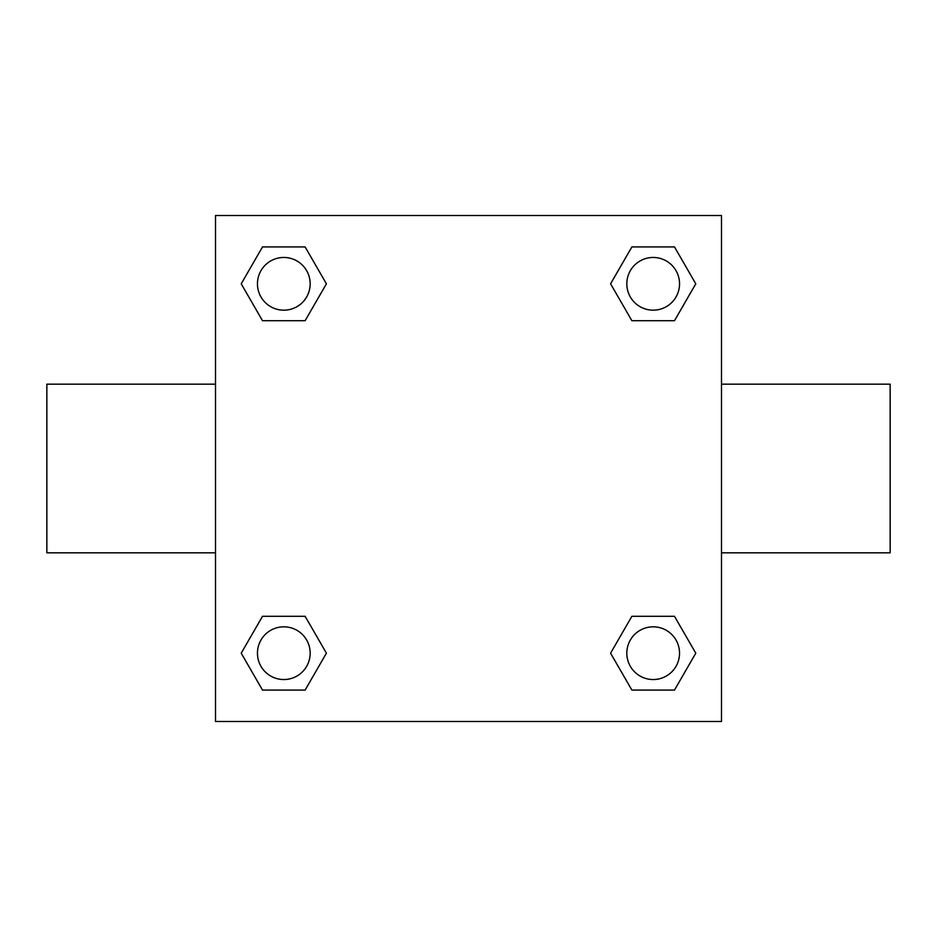 <?xml version="1.0" encoding="UTF-8"?>
<svg xmlns="http://www.w3.org/2000/svg" width="937" height="937" viewBox="0 0 937 937"><rect width="100%" height="100%" fill="white"/><g stroke="black" fill="none" stroke-linecap="round" stroke-linejoin="round"><path stroke-width="1.41" d="M305.122 320.712L262.512 320.712L241.219 283.817L262.512 246.923L305.122 246.923L326.416 283.817L305.122 320.712L262.512 320.712L296.397 320.712M296.397 616.288L305.122 616.288L326.416 653.183L305.122 690.077L262.512 690.077L241.219 653.183L262.512 616.288L305.122 616.288M640.603 320.712L631.878 320.712L610.584 283.817L631.878 246.923L674.488 246.923L695.781 283.817L674.488 320.712L631.878 320.712M631.878 616.288L674.488 616.288L695.781 653.183L674.488 690.077L631.878 690.077L610.584 653.183L631.878 616.288L674.488 616.288L640.603 616.288M721.49 552.83L890.15 552.83L890.15 384.17L721.49 384.17M215.51 384.17L46.85 384.17L46.85 552.83L215.51 552.83M215.51 215.51L721.49 215.51L721.49 721.49L215.51 721.49L215.51 215.51M674.488 690.077L631.878 690.077L674.488 690.077M679.536 653.183A26.353 26.353 0 0 0 640.006 630.355A26.353 26.353 0 0 0 640.006 676.01A26.353 26.353 0 0 0 679.536 653.183M305.122 690.077L262.512 690.077L305.122 690.077M310.17 653.183A26.353 26.353 0 0 0 270.641 630.355A26.353 26.353 0 0 0 270.641 676.01A26.353 26.353 0 0 0 310.17 653.183M631.878 246.923L674.488 246.923L631.878 246.923M679.536 283.817A26.353 26.353 0 0 0 640.006 260.99A26.353 26.353 0 0 0 640.006 306.645A26.353 26.353 0 0 0 679.536 283.817M262.512 246.923L305.122 246.923L262.512 246.923M310.17 283.817A26.353 26.353 0 0 0 270.641 260.99A26.353 26.353 0 0 0 270.641 306.645A26.353 26.353 0 0 0 310.17 283.817"/></g></svg>
